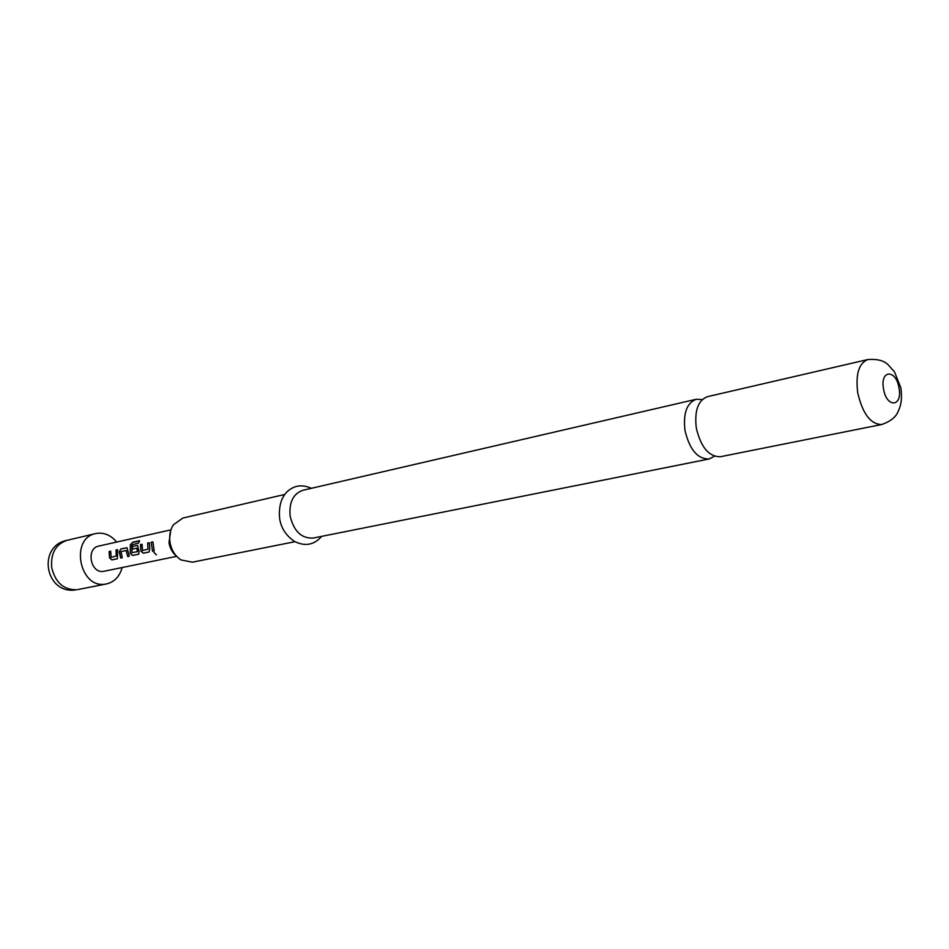 <?xml version="1.0" encoding="UTF-8"?>
<svg xmlns="http://www.w3.org/2000/svg" width="949" height="949" viewBox="0 0 949 949"><rect width="100%" height="100%" fill="white"/><g stroke="black" fill="none" stroke-linecap="round" stroke-linejoin="round"><path stroke-width="1.42" d="M153.904 552.472L156.431 554.821M154.058 552.425L156.407 554.88L154.058 552.425M702.26 399.565L696.269 399.256C686.803 402.91 683.043 413.301 684.988 430.431C689.532 449.624 697.574 459.138 709.14 458.972L714.467 456.22M122.148 567.561C119.645 576.541 114.426 581.998 106.49 583.932L105.363 584.121C79.467 588.902 69.74 538.213 95.647 533.599L97.854 533.231C105.114 532.709 111.377 535.663 116.656 542.069M116.324 555.995L111.152 557.3L110.689 551.179L109.111 551.523L109.515 557.834L111.863 559.922L117.403 558.736L117.593 549.661L116.003 550.005L116.324 555.995L116.003 550.005M120.891 548.937L119.254 551.796L120.689 558.036L122.291 557.704L120.962 551.606L126.146 550.479L127.7 556.553L129.313 556.209L127.012 547.739L120.891 548.937L119.254 551.796M132.753 542.223L130.321 544.797L130.262 553.374L132.658 555.485L138.696 554.133L139.017 551.499L137.569 545.426L132.386 546.41L132.243 549.151L136.881 548.142L137.391 551.654L131.97 552.626L132.03 544.738L138.637 543.113L139.598 540.705L132.753 542.223L130.321 544.797M147.997 549.186L142.587 550.539L142.089 544.287L140.44 544.643L140.879 551.096L143.299 553.22L149.088 551.986L149.752 549.186L149.313 542.698L147.653 543.065L147.997 549.186L147.653 543.065M152.54 551.262L154.213 550.906L152.872 541.915L151.211 542.282L152.54 551.262L151.211 542.282M176.644 556.339L103.477 571.381C90.487 573.671 85.766 548.32 98.755 546.09L170.939 529.85M696.293 427.975C694.336 410.751 698.061 400.312 707.503 396.658L867.777 359.564C858.774 363.242 855.44 374.381 857.766 392.969C862.665 413.871 870.66 424.381 881.763 424.5L720.445 456.718C708.915 456.86 700.86 447.276 696.293 427.975M176.36 556.031C172.386 552.721 169.93 548.249 168.993 542.626L170.808 530.254M284.807 494.453L182.849 518.047L173.406 524.797C170.227 529.708 169.076 535.473 169.954 542.069C171.354 550.052 175.031 555.995 180.974 559.922L192.362 562.188L294.985 541.689M709.14 458.972L313.241 538.047C301.533 538.664 293.834 531.321 290.133 516.019C288.947 502.27 293.217 493.682 302.945 490.265L696.269 399.256M152.73 551.144L154.177 550.835M152.86 542.033L151.425 542.342M142.077 544.394L140.44 544.643M140.666 544.714L140.879 551.096M141.081 551.037L143.299 553.22M143.489 553.113L149.088 551.986M149.301 542.816L147.878 543.125M139.491 540.93L132.943 542.377M130.535 544.904L130.262 553.374M130.476 553.314L132.658 555.485M132.848 555.379L138.364 554.275M137.273 545.45L132.386 546.41M132.457 549.103L132.599 546.482M137.463 551.452L136.881 548.142M126.727 547.763L121.104 548.996M119.467 551.808L120.689 558.036M120.879 557.929L122.255 557.632M127.7 556.553L126.146 550.479M127.89 556.434L129.278 556.138M110.665 551.286L109.111 551.523M109.325 551.583L109.515 557.834M109.728 557.775L111.863 559.922M112.053 559.815L117.403 558.736M117.581 549.768L116.229 550.076M76.632 589.756C63.559 589.934 55.244 582.461 51.661 567.348C50.665 553.16 55.825 544.145 67.142 540.289C36.608 546.114 45.362 595.023 76.015 589.851L76.632 589.756M883.531 388.912C879.853 369.576 896.129 368.971 899.023 388.034C902.76 407.062 886.568 408.284 883.531 388.912M95.647 533.599L67.142 540.289M881.763 424.5C890.731 421.332 896.259 416.825 898.323 410.964C900.126 406.931 902.546 401.32 900.909 388.022L894.587 372.044L888.418 365.068C884.314 360.656 877.434 358.829 867.777 359.564M311.331 488.32C303.894 484.915 297.132 485.058 291.058 488.747C285.863 491.712 278.069 499.791 279.575 517.988M321.687 536.351C314.107 545.034 305.009 546.707 294.415 541.369C285.803 535.438 280.857 527.68 279.587 518.095M106.49 583.932L77.759 589.578"/></g></svg>
